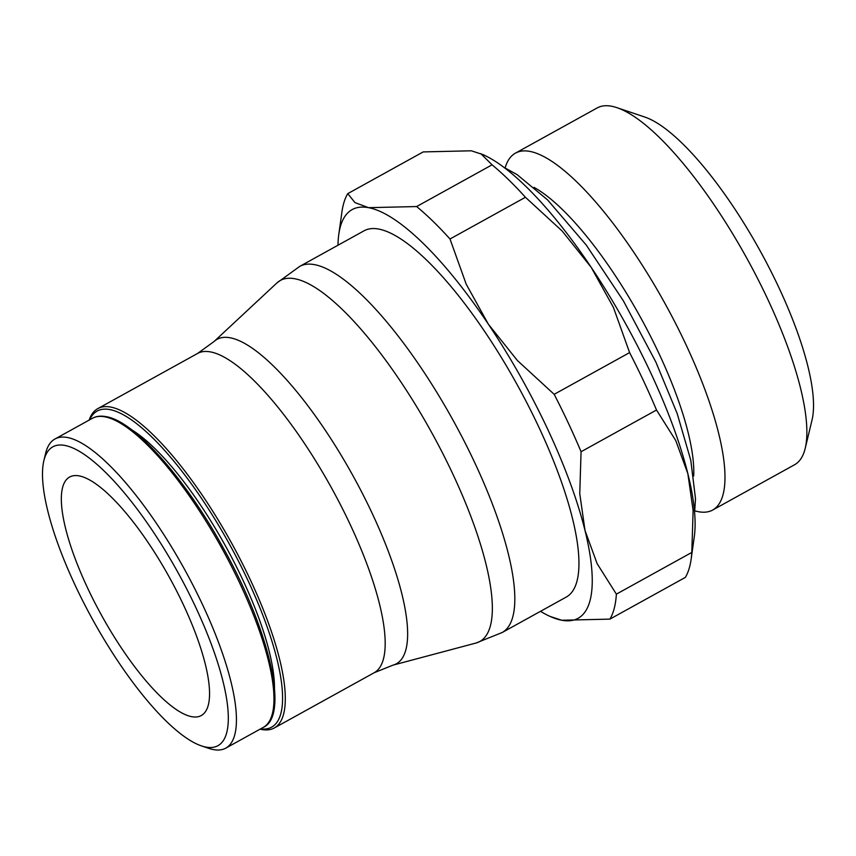 <?xml version="1.0" encoding="UTF-8"?>
<svg xmlns="http://www.w3.org/2000/svg" width="856" height="856" viewBox="0 0 856 856"><rect width="100%" height="100%" fill="white"/><g stroke="black" fill="none" stroke-linecap="round" stroke-linejoin="round"><path stroke-width="1.28" d="M201.663 745.961L208.821 748.369A176.593 50.365 -118.9 0 0 225.813 748.123A176.593 50.365 -118.9 0 0 202.851 605.299A176.593 50.365 -118.9 0 0 54.88 439.053A176.593 50.365 -118.9 0 0 45.636 453.305L43.87 460.656A170.751 48.706 -118.9 0 0 75.007 584.958A170.751 48.706 -118.9 0 0 201.663 745.961A170.751 48.706 -118.9 0 0 195.885 607.621A170.751 48.706 -118.9 0 0 104.036 470.896A170.751 48.706 -118.9 0 0 43.87 460.656M274.476 688.01A165.401 47.176 -118.9 0 0 242.954 580.186A165.401 47.176 -118.9 0 0 131.663 429.776M260.085 729.162A182.435 52.034 -118.9 0 0 274.337 727.953A182.435 52.034 -118.9 0 0 250.615 580.422A182.435 52.034 -118.9 0 0 97.745 408.665A182.435 52.034 -118.9 0 0 89.152 420.093M260.566 728.895A180.488 51.478 -118.9 0 0 248.294 581.192A180.488 51.478 -118.9 0 0 89.634 419.825M502.237 632.488L566.372 597.007A209.185 59.663 -118.9 0 0 539.173 427.84A209.185 59.663 -118.9 0 0 363.896 230.895L299.75 266.377A209.185 59.663 -118.9 0 1 314.43 264.632A209.185 59.663 -118.9 0 1 475.037 463.31A209.185 59.663 -118.9 0 1 502.237 632.488L476.032 643.027A206.253 58.829 -118.9 0 0 453.134 474.652A206.253 58.829 -118.9 0 0 294.774 278.756A206.253 58.829 -118.9 0 0 276.895 282.962L299.75 266.377M337.992 245.223A233.517 66.597 61.1 0 1 338.794 234.33A233.517 66.597 61.1 0 1 368.497 207.666A233.517 66.597 61.1 0 1 488.391 324.231A233.517 66.597 61.1 0 1 547.787 429.455A233.517 66.597 61.1 0 1 585.023 530.517L579.758 493.623L581.074 451.733A252.969 72.15 -118.9 0 0 568.363 423.164A252.969 72.15 -118.9 0 0 554.174 394.327L629.609 352.608A252.969 72.15 61.1 0 1 643.798 381.444A252.969 72.15 61.1 0 1 656.509 410.013L675.759 440.53L687.85 473.657A233.517 66.597 -118.9 0 0 650.603 372.585A233.517 66.597 -118.9 0 0 591.218 267.361L613.42 307.443L629.609 352.608M656.509 410.013L581.074 451.733M183.655 605.331A136.211 38.852 61.1 0 1 201.374 715.488A136.211 38.852 61.1 0 1 87.237 587.248A136.211 38.852 61.1 0 1 69.518 477.092A136.211 38.852 61.1 0 1 183.655 605.331M694.826 510.839A203.889 58.155 -118.9 0 0 712.727 510.016A203.889 58.155 -118.9 0 0 686.212 345.129A203.889 58.155 -118.9 0 0 515.376 153.181A203.889 58.155 -118.9 0 0 505.158 167.894M693.681 476.043A181.269 51.702 -118.9 0 0 659.248 354.117A181.269 51.702 -118.9 0 0 534.016 187.368M712.727 510.016L794.561 464.755A203.889 58.155 -118.9 0 0 805.229 448.298A203.889 58.155 -118.9 0 0 768.046 299.868A203.889 58.155 -118.9 0 0 616.823 107.631A203.889 58.155 -118.9 0 0 597.21 107.92L515.376 153.181M805.229 448.298L812.066 419.847A181.269 51.702 -118.9 0 0 779.014 287.873A181.269 51.702 -118.9 0 0 644.557 116.962L616.823 107.631M616.374 594.15L691.808 552.43A252.969 72.15 61.1 0 1 691.124 559.257A252.969 72.15 61.1 0 1 685.335 577.404L609.9 619.123A252.969 72.15 -118.9 0 0 616.374 594.15L597.124 563.644L585.023 530.517A233.517 66.597 61.1 0 1 561.761 620.247A233.517 66.597 61.1 0 1 550.13 616.448A233.517 66.597 61.1 0 1 540.478 611.334M525.434 197.276L449.999 238.995A252.969 72.15 -118.9 0 0 416.637 206.553L492.072 164.834A252.969 72.15 61.1 0 1 525.434 197.276L562.189 231.066L591.218 267.361A233.517 66.597 -118.9 0 0 482.955 154.594L471.324 150.795L423.196 151.919L347.761 193.638A252.969 72.15 -118.9 0 0 341.961 211.785L338.794 234.33M691.124 559.257L694.291 536.712A233.517 66.597 -118.9 0 0 687.85 473.657L693.114 510.55L691.808 552.43M480.805 153.631L492.072 164.834M550.13 616.448L561.761 620.247L609.9 619.123M554.174 394.327L517.42 360.536L488.391 324.231L466.199 284.16L449.999 238.995M416.637 206.553L368.497 207.666L354.983 202.605L347.761 193.638M92.416 418.295C96.204 416.209 100.719 415.652 105.962 416.626C134.167 420.831 184.8 477.841 222.988 547.444C269.501 630.348 289.456 715.766 263.348 727.354A176.593 50.365 -118.9 0 0 240.386 584.541A176.593 50.365 -118.9 0 0 104.807 416.819A176.593 50.365 -118.9 0 0 92.416 418.295L54.88 439.053M197.64 353.421L214.021 341.555A185.367 52.869 -118.9 0 1 230.082 337.778A185.367 52.869 -118.9 0 1 372.403 513.825A185.367 52.869 -118.9 0 1 392.979 665.144L374.222 672.709A182.435 52.034 -118.9 0 0 350.5 525.177A182.435 52.034 -118.9 0 0 210.437 351.902A182.435 52.034 -118.9 0 0 197.64 353.421L97.745 408.665M214.021 341.555L276.895 282.962M503.67 167.22L517.067 174.592L547.605 199.919L586.285 245.105L623.393 300.863L655.835 362.002L677.16 413.502L690.771 460.175L695.5 498.706L694.612 512.466M392.979 665.144L476.032 643.027M374.222 672.709L274.337 727.953M263.348 727.354L225.813 748.123"/></g></svg>
